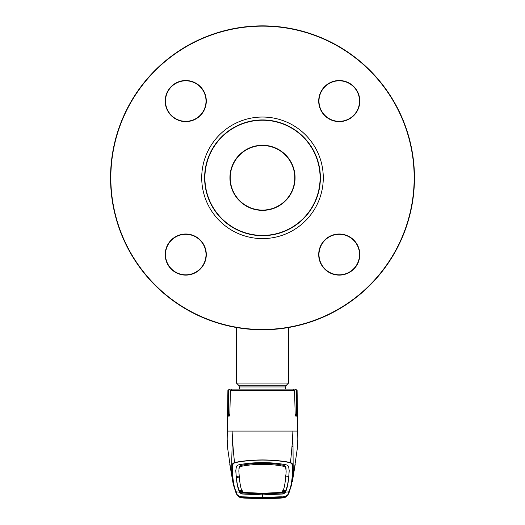 <?xml version="1.0" encoding="UTF-8"?>
<svg xmlns="http://www.w3.org/2000/svg" width="525" height="525" viewBox="0 0 525 525"><rect width="100%" height="100%" fill="white"/><g stroke="black" fill="none" stroke-linecap="round" stroke-linejoin="round"><path stroke-width="0.79" d="M239.348 389.104L239.348 386.938L238.665 385.298L236.453 383.079L288.547 383.079L288.547 327.521M239.682 200.635A32.274 32.274 0 0 0 285.318 200.635A32.274 32.274 0 0 0 285.318 155A32.274 32.274 0 0 0 239.682 155A32.274 32.274 0 0 0 239.682 200.635M285.528 154.79A32.563 32.563 0 0 1 285.528 200.839A32.563 32.563 0 0 1 239.472 200.839A32.563 32.563 0 0 1 239.472 154.79A32.563 32.563 0 0 1 285.528 154.79M303.227 137.091A57.599 57.599 0 0 0 221.773 137.091A57.599 57.599 0 0 0 221.773 218.544A57.599 57.599 0 0 0 303.227 218.544A57.599 57.599 0 0 0 303.227 137.091M221.57 218.748A57.888 57.888 0 0 1 221.57 136.887A57.888 57.888 0 0 1 303.43 136.887A57.888 57.888 0 0 1 303.43 218.748A57.888 57.888 0 0 1 221.57 218.748M171.426 115.395A20.258 20.258 0 0 0 200.077 115.395A20.258 20.258 0 0 0 200.077 86.743A20.258 20.258 0 0 0 171.426 86.743A20.258 20.258 0 0 0 171.426 115.395M200.281 86.54A20.547 20.547 0 0 1 200.281 115.598A20.547 20.547 0 0 1 171.222 115.598A20.547 20.547 0 0 1 171.222 86.54A20.547 20.547 0 0 1 200.281 86.54M324.923 268.892A20.258 20.258 0 0 0 353.574 268.892A20.258 20.258 0 0 0 353.574 240.24A20.258 20.258 0 0 0 324.923 240.24A20.258 20.258 0 0 0 324.923 268.892M353.778 240.037A20.547 20.547 0 0 1 353.778 269.095A20.547 20.547 0 0 1 324.719 269.095A20.547 20.547 0 0 1 324.719 240.037A20.547 20.547 0 0 1 353.778 240.037M324.923 115.395A20.258 20.258 0 0 0 353.574 115.395A20.258 20.258 0 0 0 353.574 86.743A20.258 20.258 0 0 0 324.923 86.743A20.258 20.258 0 0 0 324.923 115.395M353.778 86.54A20.547 20.547 0 0 1 353.778 115.598A20.547 20.547 0 0 1 324.719 115.598A20.547 20.547 0 0 1 324.719 86.54A20.547 20.547 0 0 1 353.778 86.54M155.052 285.265A151.955 151.955 0 0 1 155.052 70.37A151.955 151.955 0 0 1 369.948 70.37A151.955 151.955 0 0 1 369.948 285.265A151.955 151.955 0 0 1 155.052 285.265M369.744 70.573A151.666 151.666 0 0 0 155.256 70.573A151.666 151.666 0 0 0 155.256 285.062A151.666 151.666 0 0 0 369.744 285.062A151.666 151.666 0 0 0 369.744 70.573M200.281 240.037A20.547 20.547 0 0 1 200.281 269.095A20.547 20.547 0 0 1 171.222 269.095A20.547 20.547 0 0 1 171.222 240.037A20.547 20.547 0 0 1 200.281 240.037M171.426 268.892A20.258 20.258 0 0 0 200.077 268.892A20.258 20.258 0 0 0 200.077 240.24A20.258 20.258 0 0 0 171.426 240.24A20.258 20.258 0 0 0 171.426 268.892M285.725 476.89L288.77 476.588L288.671 477.579C288.008 483.262 287.063 487.482 285.843 490.238L285.252 492.857L285.37 492.174L288.77 491.84C290.469 488.768 291.637 483.387 292.281 475.702L292.537 466.705C292.76 465.13 292.005 463.818 290.286 462.755L290.463 462.538C291.729 450.896 292.537 440.403 292.891 431.071L227.384 431.071M238.435 389.104L229.346 389.104L230.14 389.104L228.664 390.528L228.336 414.186L228.939 416.601L229.825 414.186L230.429 390.528L232.011 389.104L292.989 389.104L294.571 390.528L295.175 414.186L296.061 416.601L296.664 414.186L296.336 390.528L294.86 389.104L288.888 389.104M290.286 462.755C282.509 461.062 273.243 460.169 262.5 460.077C251.81 460.163 242.55 461.055 234.714 462.755L234.537 462.538C233.317 451.447 232.509 440.961 232.109 431.071C232.634 442.286 231.44 459.139 231.84 466.161C231.656 464.612 232.555 463.404 234.537 462.538C242.386 460.891 251.705 460.025 262.5 459.933C273.243 460.018 282.562 460.891 290.463 462.538C292.445 463.404 293.344 464.612 293.16 466.161C293.423 470.728 293.377 473.694 293.022 475.066L292.307 481.917L295.267 464.002M234.714 462.755C232.995 463.818 232.24 465.13 232.463 466.699L232.719 475.702C233.363 483.387 234.531 488.768 236.23 491.84L236.545 492.824C236.44 494.478 237.976 495.797 241.152 496.775L262.5 497.49L281.137 496.768L283.874 497.044L287.995 494.944L289.531 491.151M242.688 491.571L239.649 491.308L239.748 492.857L239.636 492.181L236.23 491.84A0.866 0.866 -27.2 0 1 235.548 491.374L233.284 484.523L231.978 475.066C231.623 473.694 231.577 470.728 231.84 466.161L232.463 466.699M242.196 490.534L239.157 490.238L239.63 492.174C237.976 489.234 236.821 483.866 236.165 476.077L235.797 470.767L236.421 466.187L238.435 464.907C245.352 463.437 253.372 462.663 262.5 462.591C271.628 462.663 279.648 463.437 286.565 464.907L288.579 466.187L289.203 470.767L288.822 475.801L289.196 470.308M235.804 470.308L236.178 475.801M241.1 465.38C247.295 464.087 254.428 463.404 262.5 463.332L262.5 464.33C254.448 464.402 247.314 465.078 241.113 466.364L239.288 467.506L239.275 466.541L241.1 465.38L241.113 466.364M262.5 493.238L262.5 493.69L281.794 492.916L282.299 492.443L262.5 493.238L242.701 492.443C241.047 489.602 239.892 484.247 239.236 476.378L238.849 470.932L239.275 466.541M239.203 475.945L239.223 476.831L239.203 475.945M239.275 476.89L236.23 476.588M238.947 468.451L238.967 469.389L239.288 467.506M238.862 471.824L238.967 469.389M283.9 465.38L283.887 466.364L285.712 467.506L285.725 466.541L283.9 465.38C277.705 464.087 270.572 463.404 262.5 463.332M282.299 492.443C283.953 489.602 285.108 484.247 285.764 476.378L286.138 471.824L285.712 467.506M285.777 476.831L285.777 475.492L285.777 476.831M283.887 466.364C277.686 465.078 270.552 464.402 262.5 464.33M286.138 471.824L286.033 469.389M286.053 468.451L285.725 466.541M282.312 491.571L285.351 491.308L285.364 492.181C287.024 489.234 288.179 483.866 288.835 476.077L288.822 475.801M282.804 490.534L285.843 490.238M285.659 490.678L282.621 490.96M262.5 493.69L243.206 492.916L242.701 492.443M239.341 490.678L242.379 490.96M239.367 477.888L236.329 477.573C236.933 482.961 237.877 487.18 239.157 490.238M285.233 491.945L282.929 493.021L262.5 493.9L262.5 494.885L282.929 493.999L285.252 492.857M282.929 493.021L282.929 493.999M283.054 496.847L262.5 497.746L262.5 494.885L242.071 493.999L239.748 492.857M239.768 491.945L242.071 493.021L242.071 493.999M242.071 493.021L262.5 493.9M292.537 466.705L293.16 466.161L292.891 431.071L297.616 431.071M283.848 496.775C287.024 495.797 288.56 494.478 288.455 492.824L288.77 491.84A0.866 0.866 27.2 0 0 289.452 491.374L291.716 484.523M289.196 492.279L288.008 494.924M243.836 497.949L243.876 497.516L262.5 498.212L281.124 497.516L281.164 497.949L262.5 498.645L243.836 497.949L242.005 497.326L262.5 498.173L262.5 497.739L241.946 496.847M237.352 495.377L241.723 497.89L238.061 496.086L241.152 496.775M241.126 497.044L237.005 494.944L235.882 492.581M237.53 495.58L235.791 492.24L233.284 484.516L229.733 464.002M292.281 475.702L293.022 475.066L294.978 465.511M292.747 440.534L292.261 441.072M239.275 467.545L239.262 466.581M239.118 467.204L239.236 467.703M285.738 466.581L285.725 467.545M285.764 467.703L285.882 467.204M283.874 497.044L286.939 496.086L283.27 497.877L280.829 498.081L262.5 498.737L279.142 498.218L283.277 497.89L282.903 497.451M242.097 497.451L241.73 497.877L244.171 498.081L262.5 498.75L241.697 497.884L262.5 498.75L279.142 498.218L283.29 497.89L287.647 495.377M282.929 493.454L283.29 493.408M283.861 497.063L283.441 496.63L283.861 497.063M241.559 496.63L241.139 497.063L241.559 496.63M242.071 493.454L241.71 493.408M232.719 475.702L231.978 475.066L230.022 465.511M289.859 389.104L295.654 389.104L294.86 389.104L295.89 389.517L296.336 390.528L297.104 390.528L295.654 389.104M290.213 460.714L291.139 462.033L290.522 462.072M241.31 493.224L241.067 492.817M241.067 490.842L241.067 490.429M283.69 493.224L283.933 492.817M283.933 490.842L283.933 490.429M281.072 497.424L281.82 497.359A0.866 0.866 41.3 0 0 282.64 497.792L281.164 497.949M282.745 497.313A0.866 0.866 33.6 0 0 282.995 497.326L282.64 497.792M281.82 497.359L282.168 496.899M242.36 497.792A0.866 0.866 -41.3 0 0 243.18 497.365L243.928 497.424M242.832 496.899L243.18 497.359M285.751 496.794L283.815 497.116L283.277 497.844L285.416 497.241L285.698 496.709M241.71 490.488L241.71 490.901M241.71 492.975L241.5 493.913M241.369 492.903L242.071 493.973M241.369 490.462L241.369 490.868M283.631 490.462L283.631 490.868M283.631 492.903L283.5 493.913M283.29 490.488L283.29 490.901M283.29 492.975L282.929 493.973M284.005 493.769L283.631 493.126M283.277 497.844L262.5 498.717L244.289 498.067L241.723 497.844L239.584 497.241L239.302 496.709M262.5 498.212L262.5 498.645L262.5 498.173L282.995 497.326M240.995 493.769L241.369 493.126M241.723 497.844L241.185 497.116L239.249 496.794M281.046 497.031L262.5 498.061L262.5 497.582M262.5 498.061L241.185 497.116M281.046 497.306L283.815 497.116M281.466 497.392L267.12 498.127M239.348 386.938L285.652 386.938L286.335 385.298L288.547 383.079M238.665 385.298L286.335 385.298M219.522 220.795A60.782 60.782 0 0 0 305.478 220.795A60.782 60.782 0 0 0 305.478 134.84A60.782 60.782 0 0 0 219.522 134.84A60.782 60.782 0 0 0 219.522 220.795M294.571 390.528L230.429 390.528M228.664 390.528L227.896 390.528L227.187 439.425L227.758 448.987L230.488 467.834M288.455 492.824L289.223 492.194M235.777 492.194L236.545 492.824M292.937 446.795A8.682 8.492 -0 0 0 292.038 445.948M229.825 414.186L228.336 414.186M296.664 414.186L295.175 414.186M236.453 383.079L236.453 327.521M285.652 389.104L285.652 386.938M289.209 492.24L289.452 491.374M235.791 492.24L235.548 491.374M294.512 467.834L297.262 448.809L297.813 439.34L297.104 390.528M287.47 495.587L287.995 494.944M286.781 496.184L283.841 497.063M241.71 497.89L238.206 496.427M241.159 497.063L238.219 496.184M227.896 390.528L229.346 389.104M243.534 497.392L257.887 498.127M260.708 498.166L264.292 498.166"/></g></svg>
